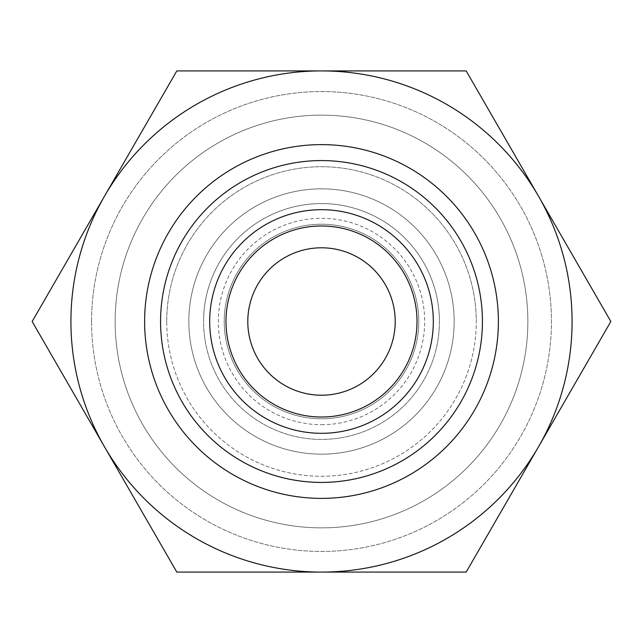 <?xml version="1.0" encoding="UTF-8"?>
<svg xmlns="http://www.w3.org/2000/svg" width="643" height="643" viewBox="0 0 643 643"><rect width="100%" height="100%" fill="white"/><g stroke="black" fill="none" stroke-linecap="round" stroke-linejoin="round"><path stroke-width="0.48" stroke-dasharray="3.21 2.41" d="M454.159 321.5A132.659 132.659 0 0 0 321.5 188.841A132.659 132.659 0 0 0 188.841 321.5A132.659 132.659 0 0 1 321.5 188.841A132.659 132.659 0 0 1 454.159 321.5A132.659 132.659 0 0 0 321.5 188.841A132.659 132.659 0 0 0 188.841 321.5A132.659 132.659 0 0 0 321.5 454.159A132.659 132.659 0 0 0 454.159 321.5A132.659 132.659 0 0 0 321.5 188.841A132.659 132.659 0 0 0 188.841 321.5A132.659 132.659 0 0 0 321.5 454.159A132.659 132.659 0 0 0 454.159 321.5A132.659 132.659 0 0 1 321.5 454.159A132.659 132.659 0 0 1 188.841 321.5A132.659 132.659 0 0 0 321.5 454.159A132.659 132.659 0 0 0 454.159 321.5M418.786 321.5A97.286 97.286 0 0 0 321.5 224.214A97.286 97.286 0 0 0 224.214 321.5A97.286 97.286 0 0 0 321.5 418.786A97.286 97.286 0 0 0 418.786 321.5A97.286 97.286 0 0 0 321.5 224.214A97.286 97.286 0 0 0 224.214 321.5A97.286 97.286 0 0 0 321.5 418.786A97.286 97.286 0 0 0 418.786 321.5M439.418 321.5A117.918 117.918 0 0 0 321.5 203.582A117.918 117.918 0 0 0 203.582 321.5A117.918 117.918 0 0 0 321.5 439.418A117.918 117.918 0 0 0 439.418 321.5A117.918 117.918 0 0 0 321.5 203.582A117.918 117.918 0 0 0 203.582 321.5A117.918 117.918 0 0 0 321.5 439.418A117.918 117.918 0 0 0 439.418 321.5A117.918 117.918 0 0 0 321.5 203.582A117.918 117.918 0 0 0 203.582 321.5M115.137 321.5A206.363 206.363 0 0 1 321.5 115.137A206.363 206.363 0 0 1 527.863 321.5A206.363 206.363 0 0 1 321.5 527.863A206.363 206.363 0 0 1 115.137 321.5A206.363 206.363 0 0 1 321.5 115.137A206.363 206.363 0 0 1 527.863 321.5A206.363 206.363 0 0 1 321.5 527.863A206.363 206.363 0 0 1 115.137 321.5M610.85 321.5L538.512 196.211L610.85 321.5L538.512 446.789A250.585 250.585 0 0 0 321.5 70.915A250.585 250.585 0 0 0 104.487 446.789A250.585 250.585 0 0 0 538.512 446.789L466.175 572.085L176.825 572.085L32.15 321.5L104.487 196.211L32.15 321.5L104.487 446.789A250.585 250.585 0 0 0 321.5 572.085L466.175 572.085L538.512 446.789A250.585 250.585 0 0 0 538.512 196.211L466.175 70.915L538.512 196.211A250.585 250.585 0 0 0 321.5 70.915L466.175 70.915L321.5 70.915A250.585 250.585 0 0 0 104.487 446.789L176.825 572.085L321.5 572.085A250.585 250.585 0 0 0 538.512 446.789L466.175 572.085L321.5 572.085A250.585 250.585 0 0 0 538.512 196.211L610.85 321.5M433.31 321.5A111.81 111.81 0 0 0 321.5 209.69A111.81 111.81 0 0 0 209.69 321.5A111.81 111.81 0 0 0 321.5 433.31A111.81 111.81 0 0 0 433.31 321.5M417.018 321.5A95.518 95.518 0 0 0 321.5 225.982A95.518 95.518 0 0 0 225.982 321.5A95.518 95.518 0 0 0 321.5 417.018A95.518 95.518 0 0 0 417.018 321.5A95.518 95.518 0 0 0 321.5 225.982A95.518 95.518 0 0 0 225.982 321.5A95.518 95.518 0 0 0 321.5 417.018A95.518 95.518 0 0 0 417.018 321.5A95.518 95.518 0 0 0 321.5 225.982A95.518 95.518 0 0 0 225.982 321.5A95.518 95.518 0 0 0 321.5 417.018A95.518 95.518 0 0 0 417.018 321.5M482.427 321.5A160.927 160.927 0 0 0 321.5 160.573A160.927 160.927 0 0 0 160.573 321.5A160.927 160.927 0 0 0 321.5 482.427A160.927 160.927 0 0 0 482.427 321.5A160.927 160.927 0 0 0 321.5 160.573A160.927 160.927 0 0 0 160.573 321.5A160.927 160.927 0 0 0 321.5 482.427A160.927 160.927 0 0 0 482.427 321.5A160.927 160.927 0 0 0 321.5 160.573A160.927 160.927 0 0 0 160.573 321.5A160.927 160.927 0 0 0 321.5 482.427A160.927 160.927 0 0 0 482.427 321.5M144.619 321.5A176.881 176.881 0 0 1 321.5 144.619A176.881 176.881 0 0 1 498.381 321.5A176.881 176.881 0 0 1 321.5 498.381A176.881 176.881 0 0 1 144.619 321.5A176.881 176.881 0 0 0 321.5 498.381A176.881 176.881 0 0 0 498.381 321.5A176.881 176.881 0 0 0 321.5 144.619A176.881 176.881 0 0 0 144.619 321.5A176.881 176.881 0 0 0 321.5 498.381A176.881 176.881 0 0 0 498.381 321.5A176.881 176.881 0 0 0 321.5 144.619A176.881 176.881 0 0 0 144.619 321.5M166.73 321.5A154.77 154.77 0 0 1 321.5 166.73A154.77 154.77 0 0 1 476.27 321.5A154.77 154.77 0 0 0 321.5 166.73A154.77 154.77 0 0 0 166.73 321.5A154.77 154.77 0 0 0 321.5 476.27A154.77 154.77 0 0 0 476.27 321.5A154.77 154.77 0 0 1 321.5 476.27A154.77 154.77 0 0 1 166.73 321.5M395.204 321.5A73.704 73.704 0 0 0 321.5 247.796A73.704 73.704 0 0 0 247.796 321.5A73.704 73.704 0 0 0 321.5 395.204A73.704 73.704 0 0 0 395.204 321.5M91.555 321.5A229.945 229.945 0 0 1 321.5 91.555A229.945 229.945 0 0 1 551.445 321.5A229.945 229.945 0 0 0 321.5 91.555A229.945 229.945 0 0 0 91.555 321.5A229.945 229.945 0 0 0 321.5 551.445A229.945 229.945 0 0 0 551.445 321.5A229.945 229.945 0 0 1 321.5 551.445A229.945 229.945 0 0 1 91.555 321.5M104.487 196.211L176.825 70.915L321.5 70.915L176.825 70.915L104.487 196.211A250.585 250.585 0 0 0 321.5 572.085L176.825 572.085L32.15 321.5L176.825 70.915L321.5 70.915A250.585 250.585 0 0 0 104.487 196.211M321.5 70.915L466.175 70.915L538.512 196.211A250.585 250.585 0 0 0 321.5 70.915M321.5 424.685A103.185 103.185 0 0 0 424.685 321.5A103.185 103.185 0 0 0 321.5 218.315A103.185 103.185 0 0 0 218.315 321.5A103.185 103.185 0 0 0 321.5 424.685"/><path stroke-width="0.96" d="M433.31 321.5A111.81 111.81 0 0 0 321.5 209.69A111.81 111.81 0 0 0 209.69 321.5A111.81 111.81 0 0 0 321.5 433.31A111.81 111.81 0 0 0 433.31 321.5M417.018 321.5A95.518 95.518 0 0 0 321.5 225.982A95.518 95.518 0 0 0 225.982 321.5A95.518 95.518 0 0 0 321.5 417.018A95.518 95.518 0 0 0 417.018 321.5M482.427 321.5A160.927 160.927 0 0 0 321.5 160.573A160.927 160.927 0 0 0 160.573 321.5A160.927 160.927 0 0 0 321.5 482.427A160.927 160.927 0 0 0 482.427 321.5M498.381 321.5A176.881 176.881 0 0 0 321.5 144.619A176.881 176.881 0 0 0 144.619 321.5A176.881 176.881 0 0 0 321.5 498.381A176.881 176.881 0 0 0 498.381 321.5M247.796 321.5A73.704 73.704 0 0 1 321.5 247.796A73.704 73.704 0 0 1 395.204 321.5A73.704 73.704 0 0 1 321.5 395.204A73.704 73.704 0 0 1 247.796 321.5M610.85 321.5L466.175 70.915L321.5 70.915A250.585 250.585 0 0 0 104.487 446.789A250.585 250.585 0 0 0 321.5 572.085L466.175 572.085L538.512 446.789A250.585 250.585 0 0 0 321.5 70.915L176.825 70.915L32.15 321.5L176.825 572.085L321.5 572.085A250.585 250.585 0 0 0 538.512 446.789L610.85 321.5"/></g></svg>
